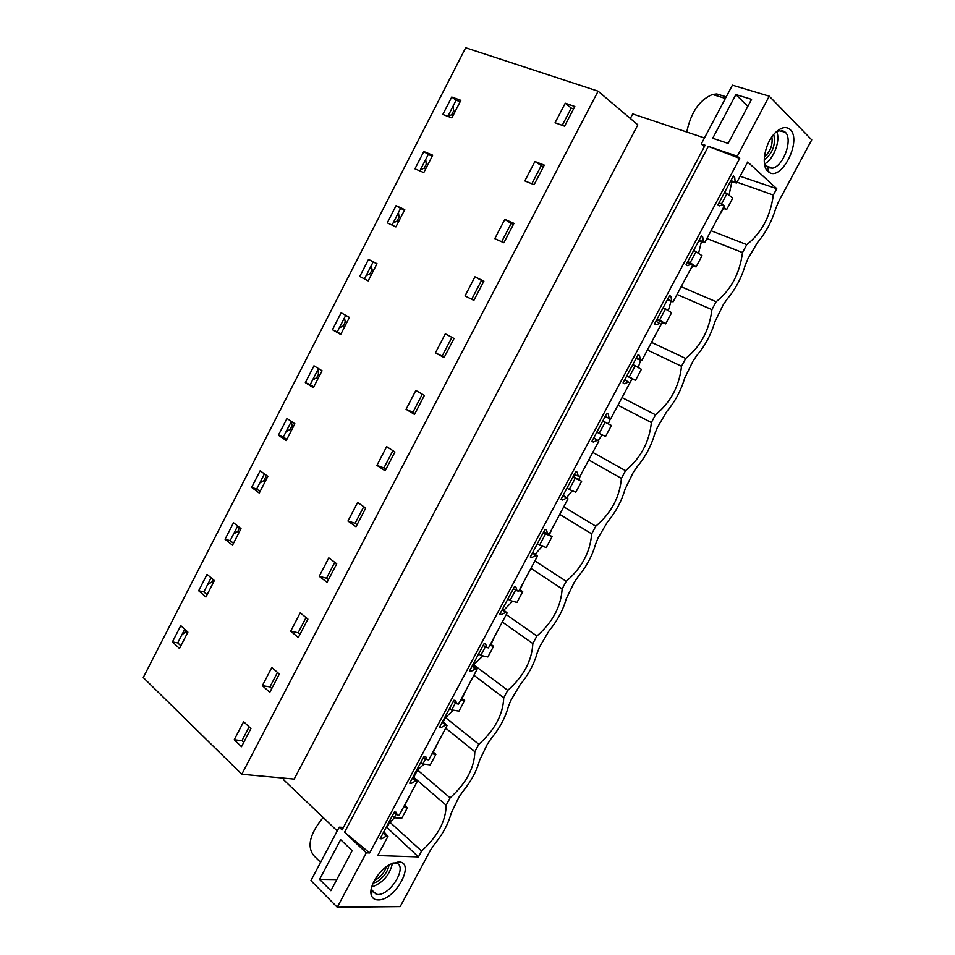 <?xml version="1.0" encoding="UTF-8"?>
<svg xmlns="http://www.w3.org/2000/svg" width="955" height="955" viewBox="0 0 955 955"><rect width="100%" height="100%" fill="white"/><g stroke="black" fill="none" stroke-linecap="round" stroke-linejoin="round"><path stroke-width="1.43" d="M465.67 47.75L143.262 677.549L241.794 774.242L598.117 91.191L465.67 47.75M181.844 634.848L186.714 631.016M259.772 482.944L263.914 480.568L265.788 476.915L265.263 474.492M420.355 169.918L424.295 168.056L426.24 164.26L425.715 159.473M393.138 222.969L397.125 221.011L399.059 217.239L398.462 212.595M286.094 431.636L290.213 429.344L292.087 425.667L291.275 421.537M233.629 533.917L237.807 531.457L239.586 527.494M207.653 584.544L211.855 582.013L213.144 579.506M312.583 379.995L316.666 377.774L318.564 374.085L317.8 369.824M366.111 275.661L370.122 273.619L372.044 269.871L371.4 265.347M339.264 327.995L343.311 325.87L345.221 322.145L344.504 317.764M447.979 116.415L451.655 114.731L453.625 110.911L453.148 105.993M740.089 176.257L776.749 188.672L747.693 162.004L736.496 183.002L730.408 181.522M687.385 262.231L691.157 264.296L687.433 265.621L686.096 264.642L701.4 235.945L702.713 236.971L703.286 241.567L704.683 242.642L724.296 205.862L722.935 204.716L719.27 205.91L717.981 204.836L733.392 175.911L734.658 177.045L735.147 181.82L736.496 183.002M704.683 242.642L698.714 240.97M655.93 321.238L659.63 323.423L655.834 324.891L654.462 324.008L669.634 295.525L670.995 296.456L671.652 300.873L673.096 301.84L692.578 265.335L691.157 264.296M673.096 301.84L667.27 299.977M624.725 379.792L628.33 382.107L624.486 383.707L623.054 382.919L638.119 354.651L639.528 355.487L640.268 359.725L641.76 360.596L661.087 324.366L659.63 323.423M641.76 360.596L636.054 358.543M593.735 437.927L597.257 440.362L593.365 442.081L591.897 441.389L606.843 413.324L608.299 414.064L609.111 418.135L610.651 418.911L629.834 382.955L624.773 379.696M610.651 418.911L605.064 416.667M562.984 495.621L566.434 498.176L562.471 500.026L560.955 499.417L575.805 471.567L577.298 472.224L578.193 476.115L579.769 476.796L598.809 441.103L593.867 437.665M532.46 552.885L535.827 555.559L531.804 557.529L530.252 557.016L544.995 529.38L546.523 529.93L547.502 533.666L549.125 534.251L568.022 498.82L563.199 495.203M502.163 609.732L505.446 612.513L501.375 614.614L499.787 614.184L514.411 586.752L515.975 587.218L517.037 590.787L518.696 591.276L537.462 556.108L532.759 552.324M472.08 666.16L475.292 669.061L471.161 671.281L469.538 670.935L484.054 643.706L485.665 644.088L486.799 647.49L488.506 647.884L507.129 612.967L502.533 609.027M442.225 722.171L445.352 725.179L441.174 727.531L439.503 727.268L453.923 700.242L455.571 700.528L456.776 703.775L458.531 704.074L477.011 669.419L472.534 665.301M412.584 777.776L415.64 780.904L411.414 783.363L409.707 783.196L424.008 756.36L425.703 756.563L426.981 759.643L428.771 759.858L447.119 725.454L442.762 721.168M383.158 832.987L386.142 836.21L381.869 838.788L380.114 838.705L394.32 812.06L396.038 812.192L397.399 815.104L399.226 815.236L417.442 781.083L413.193 776.642M414.195 777.68L446.152 805.244C445.913 821.037 437.724 836.305 421.585 851.048L389.807 822.124L386.954 827.484L418.445 856.91L377.726 855.549L387.993 836.305L383.85 831.698M337.27 907.25L400.193 906.593L430.49 850.165L434.43 844.339C442.822 834.109 448.42 823.676 451.214 813.063L458.83 797.353L462.781 791.528C471.137 781.357 476.784 770.864 479.685 760.037L487.372 744.172L491.324 738.358C499.668 728.247 505.338 717.671 508.346 706.64L510.794 700.528L520.069 684.795C528.39 674.755 534.108 664.107 537.223 652.862L539.706 646.678L549.018 630.873C557.314 620.893 563.068 610.161 566.291 598.701L574.218 582.383L578.181 576.557C586.442 566.649 592.243 555.846 595.574 544.159L598.14 537.808L607.535 521.86C615.784 512.011 621.621 501.136 625.059 489.223L633.141 472.606L637.116 466.768C645.329 456.991 651.203 446.045 654.748 433.904L657.41 427.386L666.9 411.283C675.078 401.577 681.011 390.547 684.663 378.18L692.912 361.241L696.899 355.403C705.053 345.77 711.021 334.656 714.794 322.062L723.126 304.955L727.113 299.118C735.243 289.556 741.247 278.371 745.139 265.538L747.92 258.745L757.542 242.427C765.647 232.936 771.688 221.667 775.699 208.596L778.54 201.72L811.738 139.872L769.241 96.192L732.413 85.186L701.257 143.966L705.1 145.267L342.105 829.907L339.228 827.173L310.912 880.606L337.27 907.25L366.254 852.827L344.54 832.223L708.347 146.378L739.719 158.411L737.284 156.19L769.241 96.192M366.254 852.827L369.657 852.946L739.719 158.411M398.426 861.947C416.368 861.637 395.406 900.696 378.108 899.92C374.861 899.897 372.665 898.5 371.543 895.73C367.973 887.959 378.634 870.029 390.273 864.239L398.426 861.947M776.749 188.672L773.335 195.059C770.303 216.654 761.445 233.175 746.762 244.611L742.501 252.55C739.743 273.584 730.957 289.986 716.119 301.744L711.905 309.623C709.41 330.108 700.684 346.39 685.714 358.471L681.512 366.29C679.292 386.214 670.625 402.377 655.512 414.78L651.358 422.54C649.388 441.926 640.781 457.982 625.537 470.684L621.407 478.395C619.7 497.245 611.152 513.181 595.777 526.193L591.67 533.845C590.226 552.169 581.738 567.986 566.231 581.297L562.149 588.901C560.955 606.7 552.527 622.409 536.889 636.018L532.842 643.563C531.887 660.848 523.519 676.45 507.762 690.346L503.739 697.842C503.022 714.627 494.726 730.109 478.837 744.291L474.838 751.728C474.372 768.011 466.124 783.387 450.115 797.867L446.152 805.244M418.445 856.91L421.585 851.048M386.142 836.21L387.993 836.305M415.64 780.904L417.442 781.083M445.352 725.179L447.119 725.454M475.292 669.061L477.011 669.419M505.446 612.513L507.129 612.967M535.827 555.559L537.462 556.108M566.434 498.176L568.022 498.82M597.257 440.362L598.809 441.103M628.33 382.107L629.834 382.955M790.239 129.665C802.152 140.29 781.751 181.271 769.097 172.318L767.904 171.411C760.49 165.49 765.039 142.14 775.723 132.339C781.488 127.075 786.335 126.179 790.239 129.665M369.657 852.946L344.54 832.223M737.284 156.19L708.347 146.378M319.591 879.364L340.649 839.684L352.144 850.69L330.884 890.693L319.591 879.364L336.793 879.579M735.875 94.593L751.561 99.356L728.128 143.417L712.705 138.272L735.875 94.593L747.813 106.387M630.324 118.492L632.711 113.92L704.456 137.95M598.117 91.191L637.833 124.854L294.188 779.077L241.794 774.242M284.268 778.158L283.468 779.674L337.234 830.922M234.238 739.767L243.621 721.705L250.926 728.546L241.472 746.715L234.238 739.767L241.961 740.674L243.728 742.369M187.908 632.103L179.504 648.469L172.425 641.927L180.77 625.644L187.908 632.103M451.751 97.028L460.859 100.359L451.858 117.883L442.822 114.457L451.751 97.028L456.108 100.215L447.835 116.355M423.817 151.523L414.948 168.832L423.781 172.592L432.711 155.188L423.817 151.523L428.27 154.483L419.842 170.909M396.074 205.647L404.765 209.634L395.883 226.92L387.264 222.825L396.074 205.647L400.623 208.381L392.039 225.105M513.981 223.351L503.882 242.737L494.809 238.643L504.825 219.375L513.981 223.351M386.644 446.654L394.952 451.954L385.14 470.779L376.915 465.372L386.644 446.654M259.271 493.067L251.643 487.408L260.154 470.791L267.854 476.354L259.271 493.067M241.018 528.628L232.507 545.221L225.058 539.253L233.509 522.755L241.018 528.628M319.233 576.307L328.818 557.863L336.721 563.796L327.052 582.347L319.233 576.307L326.526 578.205L334.787 562.34M198.652 590.763L205.922 597.018L214.374 580.533L207.056 574.373L198.652 590.763L203.857 591.933L211.115 577.787M279.326 674.027L269.799 692.315L262.362 685.666L271.817 667.473L279.326 674.027M307.916 619.103L298.33 637.522L290.69 631.183L300.216 612.859L307.916 619.103M357.624 502.461L365.729 508.072L356 526.766L347.966 521.048L357.624 502.461M406.066 409.313L415.867 390.452L424.378 395.43L414.506 414.398L406.066 409.313L412.918 412.226L422.301 394.212M278.394 435.205L286.225 440.553L294.856 423.745L286.966 418.481L278.394 435.205L283.337 436.996L291.347 421.394M368.188 280.877L359.772 276.473L368.523 259.402L373.166 261.909L364.44 278.908L368.2 280.865L376.998 263.711L368.523 259.402M349.435 317.418L340.684 334.477L332.459 329.738L341.15 312.786L349.435 317.418M435.432 352.837L445.305 333.844L454.031 338.488L444.087 357.588L435.432 352.837L442.129 356.108L451.894 337.354M305.337 382.645L313.359 387.694L322.05 370.767L313.968 365.813L305.337 382.645L310.196 384.65L318.457 368.558M474.957 276.819L465.013 295.943L473.871 300.371L483.899 281.128L474.957 276.819L483.636 281.618M534.919 161.502L524.82 180.913L534.12 184.673L544.29 165.143L534.919 161.502L543.383 166.874M565.229 103.212L574.826 106.506L564.584 126.179L555.058 122.765L565.229 103.212L571.233 108.07L573.585 108.882M207.092 594.714L203.857 591.933M211.855 582.013L213.084 583.051M443.323 721.729L445.531 717.599L478.837 744.291M445.687 728.14L474.838 751.728M453.422 710.174L445.531 717.599L444.923 717.121M186.082 632.234L187.287 633.32M180.877 645.807L177.714 642.894L184.733 629.226M423.495 757.315L426.981 759.643M411.414 783.363L410.244 782.169M172.425 641.927L177.714 642.894M262.362 685.666L269.943 686.908L277.487 672.416M269.943 686.908L271.769 688.519M413.754 777.215L417.574 770.04L450.115 797.867M416.977 769.539L417.574 770.04L423.996 764.143M433.307 752.146L438.882 740.913M233.498 543.288L230.179 540.637L237.676 526.014M237.807 531.457L239.06 532.448M239.657 527.829L240.923 528.819M473.119 665.838L473.68 664.787L507.762 690.346M473.907 675.257L503.739 697.842M482.955 655.87L473.68 664.787L473.059 664.334M453.219 701.555L456.776 703.775M441.174 727.531L439.992 726.373M225.058 539.253L230.179 540.637M290.69 631.183L298.139 632.747L306.03 617.575M298.139 632.747L300.013 634.299M462.041 698.463L466.828 688.519M260.07 491.503L256.668 488.984L264.416 473.883M263.914 480.568L265.204 481.511M265.788 476.915L267.078 477.858M502.318 621.991L532.842 643.563M506.269 614.59L536.889 636.018M483.158 645.389L486.799 647.49M471.161 671.281L469.944 670.171M251.643 487.408L256.668 488.984M326.526 578.205L328.448 579.673M490.966 644.362L494.965 635.767M286.834 439.384L283.337 436.996M290.213 429.344L291.526 430.228M292.087 425.667L293.412 426.563M530.92 568.356L562.149 588.901M534.907 560.907L566.231 581.297M513.312 588.805L517.037 590.787M501.375 614.614L500.122 613.552M347.966 521.048L355.117 523.268L363.748 506.699M355.117 523.268L357.086 524.677M503.858 610.161L512.596 601.196M520.057 589.856L523.304 582.645M313.765 386.894L310.196 384.65M316.666 377.774L318.027 378.622M318.564 374.085L319.925 374.921M559.737 514.351L591.67 533.845M563.737 506.842L595.777 526.193M543.693 531.804L547.502 533.666M531.804 557.529L530.526 556.514M376.915 465.372L383.91 467.95L392.911 450.665M383.91 467.95L385.927 469.275M535.134 554.234L542.368 546.164M549.316 534.931L551.835 529.165M340.887 334.059L337.222 331.958L345.746 315.353M343.311 325.87L344.695 326.658M345.221 322.145L346.605 322.933M588.758 459.952L621.407 478.395M592.78 452.395L625.537 470.684M574.301 474.384L578.193 476.115M562.471 500.026L561.158 499.047M332.459 329.738L337.222 331.958M412.918 412.226L414.983 413.467M566.554 497.71L572.26 490.751M578.754 479.601L580.568 475.304M376.939 263.831L373.166 261.909M370.122 273.619L371.543 274.348M372.044 269.871L373.465 270.599M617.969 405.183L651.358 422.54M622.027 397.567L655.512 414.78M605.136 416.523L609.111 418.135M608.299 414.064L606.771 413.455M593.365 442.081L592.016 441.15M359.772 276.473L364.44 278.908M442.129 356.108L444.254 357.265M598.069 440.589L602.307 434.931M608.359 423.853L610.329 418.791M404.49 210.16L400.623 208.381M397.125 221.011L398.569 221.691M399.059 217.239L400.515 217.919M647.395 350.019L681.512 366.29M651.489 342.356L685.714 358.471M636.209 358.244L640.268 359.725M639.528 355.487L637.976 354.914M624.486 383.707L623.102 382.824M471.698 299.285L481.451 280.567M629.679 382.848L632.401 378.86M638.238 367.46L640.686 360.214M432.233 156.119L428.27 154.483M424.295 168.056L425.787 168.677M426.24 164.26L427.733 164.881M677.035 294.462L711.905 309.623M681.154 286.739L716.119 301.744M667.509 299.512L671.652 300.873M670.995 296.456L669.419 295.943M501.662 241.734L511.164 223.482L513.408 224.461M504.825 219.375L511.164 223.482M659.75 326.861L662.603 322.48M668.333 310.518L671.043 301.183M460.167 101.696L456.108 100.215M451.655 114.731L453.183 115.316M453.625 110.911L455.141 111.484M706.879 238.511L742.501 252.55M711.033 230.74L746.762 244.611M699.048 240.35L703.286 241.567M702.713 236.971L701.089 236.506M531.84 183.754L541.091 165.991M689.247 271.578L692.972 265.681M698.606 253.087L701.4 241.722M736.95 182.154L773.335 195.059M562.244 125.344L571.233 108.07M730.826 180.734L735.147 181.82M734.658 177.045L733.01 176.627M719.079 202.77L722.935 204.716M729.059 195.154L731.781 181.856M718.948 215.902L723.532 208.441M686.74 132.017C690.931 112.332 699.514 99.821 712.502 94.485L716.763 93.948L726.23 96.849M704.336 146.7L701.257 143.966M764.358 163.042L767.653 167.65L772.655 168.187C783.649 165.967 793.151 139.012 785.225 132.16L778.898 130.739L775.926 132.148M782.861 130.692L783.924 131.754M764.645 163.842C773.586 159.545 780.808 140.397 776.69 131.683M394.642 817.778L389.807 822.124L389.234 821.598M393.997 812.657L397.399 815.104M381.869 838.788L380.723 837.547M241.961 740.674L249.136 726.874M404.741 805.435L411.116 792.937M323.16 817.504C309.874 833.715 306.722 846.393 313.718 855.549L320.594 862.341M343.43 827.412L339.228 827.173M392.994 862.998L395.107 862.986C408.991 863.905 391.443 895.277 377.5 894.525L372.032 891.015L371.519 887.589M370.958 890.824L372.665 890.824M392.457 863.213C389.736 875.09 382.812 883.017 371.674 887.004M404.55 805.268L407.379 807.775L403.368 807.476M407.379 807.775L401.78 818.256L394.212 817.755L396.11 814.185M392.23 815.964L394.212 817.755M433.009 751.907L435.91 754.319L431.982 753.829M435.91 754.319L430.275 764.871L422.862 764.012L425.667 758.759M420.845 762.293L422.862 764.012M461.671 698.177L464.643 700.481L460.811 699.8M464.643 700.481L458.973 711.117L451.727 709.887L455.428 702.94M449.65 708.24L451.727 709.887M490.548 644.064L493.58 646.272L489.831 645.389M493.58 646.272L487.874 656.968L480.783 655.381L485.415 646.69M478.67 653.805L480.783 655.381M519.615 589.557L522.719 591.658L519.066 590.584M522.719 591.658L516.965 602.438L510.065 600.48L515.628 590.035M507.893 598.988L510.065 600.48M546.558 533.212L552.074 536.674L543.144 532.854M552.074 536.674L546.284 547.525L539.539 545.186L545.377 534.251M537.319 543.765L539.539 545.186M573.227 476.402L581.643 481.284L572.821 477.154M581.643 481.284L575.805 492.219L569.24 489.497L575.113 478.479M566.96 488.148L569.24 489.497M602.82 420.892L611.415 425.488L602.724 421.06M611.415 425.488L605.542 436.507L599.155 433.391L605.064 422.301M596.827 432.126L599.155 433.391M632.843 364.547L641.402 369.299L635.481 380.388L626.731 376.019M626.898 375.697L629.285 376.891L635.242 365.717M629.285 376.891L635.481 380.388M663.188 307.629L671.616 312.703L665.647 323.876L656.706 319.794M657.195 318.863L659.63 319.973L665.635 308.716M659.63 319.973L665.647 323.876M693.748 250.294L702.044 255.689L696.04 266.946L692.494 265.478M687.719 261.61L690.202 262.637L696.243 251.296M690.202 262.637L696.04 266.946M724.535 192.528L727.089 193.459L732.688 198.258L726.648 209.599L723.03 208.25M721.479 203.988L727.089 193.459M723.639 207.092L726.648 209.599M782.503 131.301L781.644 130.441M764.203 159.998C772.667 153.266 775.854 144.754 773.753 134.464M764.358 156.978C770.446 151.499 772.941 144.814 771.855 136.935M371.041 890.096L371.913 890.096M373.023 883.256L376.485 881.978C383.492 877.645 387.682 871.975 389.043 864.932M374.491 880.307L375.936 879.651C381.164 876.547 384.638 872.237 386.369 866.71M712.502 94.485L725.382 98.449M767.653 167.65L769.097 172.318M772.655 168.187L765.731 165.836M372.032 891.015L371.543 895.73M371.71 889.893L376.389 894.453"/></g></svg>
